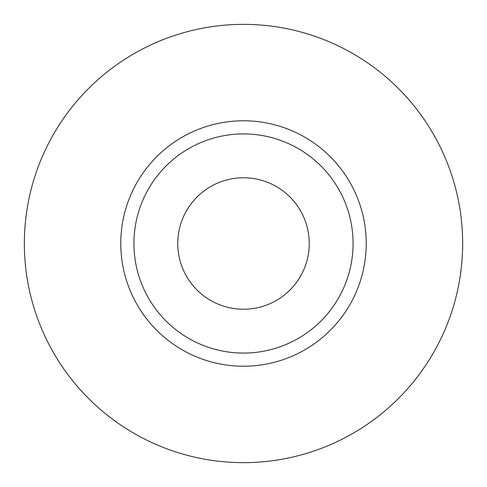 <?xml version="1.0" encoding="UTF-8"?>
<svg xmlns="http://www.w3.org/2000/svg" width="487" height="487" viewBox="0 0 487 487"><rect width="100%" height="100%" fill="white"/><g stroke="black" fill="none" stroke-linecap="round" stroke-linejoin="round"><path stroke-width="0.73" d="M177.755 243.5A65.745 65.745 0 0 0 243.5 309.245A65.745 65.745 0 0 0 309.245 243.5A65.745 65.745 0 0 0 243.5 177.755A65.745 65.745 0 0 0 177.755 243.5M353.075 243.5A109.575 109.575 0 0 0 243.5 133.925A109.575 109.575 0 0 0 133.925 243.5A109.575 109.575 0 0 0 243.5 353.075A109.575 109.575 0 0 0 353.075 243.5M462.65 243.5A219.15 219.15 0 0 0 243.5 24.35A219.15 219.15 0 0 0 24.35 243.5A219.15 219.15 0 0 0 243.5 462.65A219.15 219.15 0 0 0 462.65 243.5M366.224 243.5A122.724 122.724 0 0 1 243.5 366.224A122.724 122.724 0 0 1 120.776 243.5A122.724 122.724 0 0 1 243.5 120.776A122.724 122.724 0 0 1 366.224 243.5"/></g></svg>
